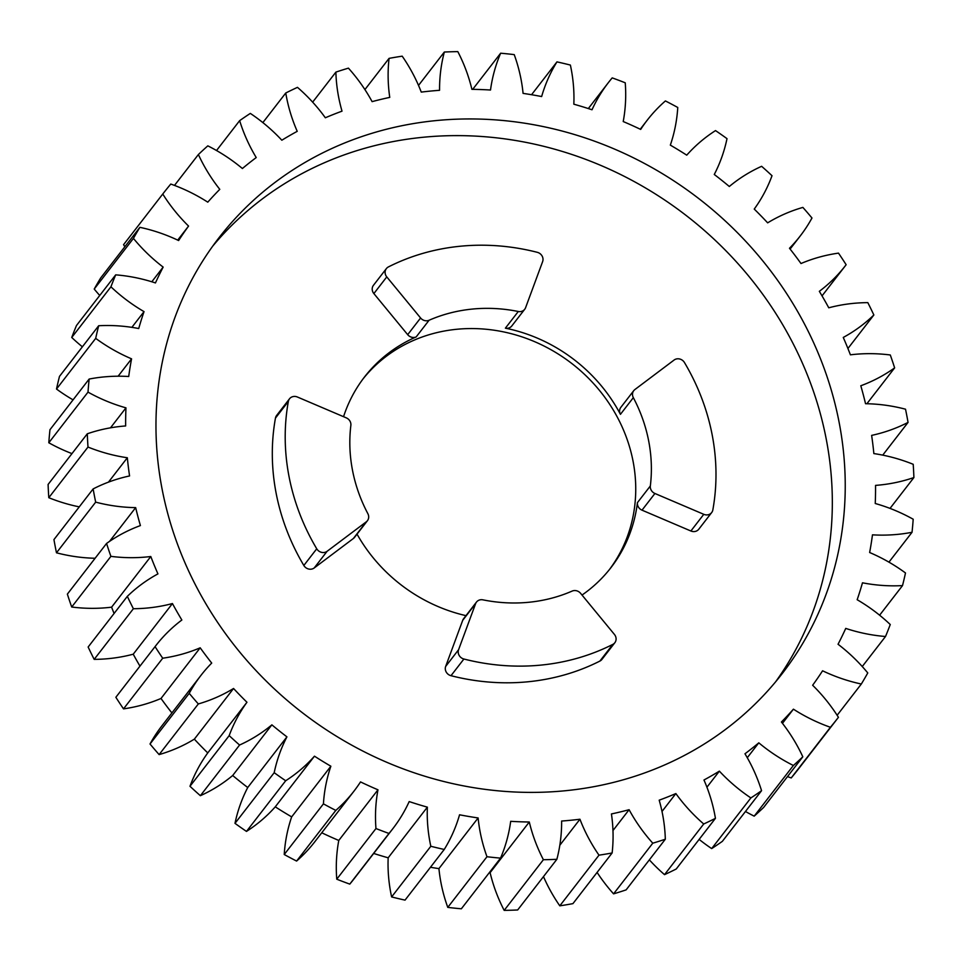 <?xml version="1.0" encoding="UTF-8"?>
<svg xmlns="http://www.w3.org/2000/svg" width="962" height="962" viewBox="0 0 962 962"><rect width="100%" height="100%" fill="white"/><g stroke="black" fill="none" stroke-linecap="round" stroke-linejoin="round"><path stroke-width="1.44" d="M524.723 309.259L511.82 325.938A7.119 6.494 -142.3 0 1 505.387 328.174L518.29 311.496A7.119 6.494 37.7 0 0 524.723 309.259A7.119 6.494 37.7 0 0 525.601 307.684L542.628 261.604A7.119 6.494 37.7 0 0 542.893 258.165A7.119 6.494 37.7 0 0 537.301 252.321A222.559 202.874 -142.3 0 0 388.395 266.931A7.119 6.494 37.7 0 0 386.363 268.614A7.119 6.494 37.7 0 0 386.772 276.9L373.869 293.578L407.684 334.668L420.586 317.989L386.772 276.9M619.72 412.337A7.119 6.494 -142.3 0 1 620.863 407.323L633.766 390.644A7.119 6.494 37.7 0 0 632.623 395.671A7.119 6.494 37.7 0 0 633.333 397.655L620.43 414.333A7.119 6.494 -142.3 0 1 619.72 412.337M711.688 512.542L698.785 529.22A7.119 6.494 -142.3 0 1 690.884 531L703.787 514.321A7.119 6.494 37.7 0 0 711.688 512.542A7.119 6.494 37.7 0 0 712.842 509.92A222.559 202.874 -142.3 0 0 712.181 434.908A222.559 202.874 -142.3 0 0 684.463 362.542A7.119 6.494 37.7 0 0 674.073 360.053L634.896 389.538A7.119 6.494 37.7 0 0 633.766 390.644M703.787 514.321L654.918 493.482L642.015 510.161A7.119 6.494 -142.3 0 1 637.505 504.689A7.119 6.494 -142.3 0 1 637.433 502.633A155.784 142.015 -142.3 0 1 610.906 567.688A155.784 142.015 -142.3 0 1 582.022 595.057M637.433 502.633L650.336 485.966A7.119 6.494 37.7 0 0 650.408 488.011A7.119 6.494 37.7 0 0 654.918 493.482M614.838 642.724L601.935 659.403A7.119 6.494 -142.3 0 1 599.891 661.074L612.794 644.408A7.119 6.494 37.7 0 0 614.838 642.724A7.119 6.494 37.7 0 0 615.981 637.698A7.119 6.494 37.7 0 0 614.429 634.439L580.615 593.35A7.119 6.494 37.7 0 0 572.125 591.089A155.784 142.015 37.7 0 1 482.912 599.843A7.119 6.494 37.7 0 0 476.479 602.08A7.119 6.494 37.7 0 0 475.601 603.655L462.698 620.334L445.671 666.413L458.573 649.735L475.601 603.655M839.141 422.438A356.084 324.603 37.7 0 0 573.448 134.223A356.084 324.603 37.7 0 0 218.975 237.758A356.084 324.603 37.7 0 0 162.061 488.9A356.084 324.603 37.7 0 0 427.753 777.116A356.084 324.603 37.7 0 0 782.226 673.592A356.084 324.603 37.7 0 0 839.141 422.438M775.625 681.805A356.084 324.603 37.7 0 0 826.238 439.117A356.084 324.603 37.7 0 0 566.005 152.573A356.084 324.603 37.7 0 0 212.674 246.2M659.186 800.18A163.805 149.314 -142.3 0 1 662.577 814.297A163.805 149.314 -142.3 0 1 665.319 839.225A427.308 389.514 -142.3 0 1 652.777 843.193A163.805 149.314 -142.3 0 1 629.1 809.703A387.421 353.162 -142.3 0 1 611.435 813.948A163.805 149.314 -142.3 0 1 612.133 852.969A427.308 389.514 -142.3 0 1 598.989 855.17A163.805 149.314 -142.3 0 1 579.942 819.239A387.421 353.162 -142.3 0 1 561.628 821.043A163.805 149.314 -142.3 0 1 556.866 859.306A427.308 389.514 -142.3 0 1 543.386 859.715A163.805 149.314 -142.3 0 1 529.292 822.005A387.421 353.162 -142.3 0 1 510.69 821.32A163.805 149.314 -142.3 0 1 500.553 858.128A427.308 389.514 -142.3 0 1 486.976 856.733A163.805 149.314 -142.3 0 1 478.126 817.953A387.421 353.162 -142.3 0 1 459.559 814.79A163.805 149.314 -142.3 0 1 444.24 849.458A427.308 389.514 -142.3 0 1 430.82 846.271A163.805 149.314 -142.3 0 1 427.368 807.154A387.421 353.162 -142.3 0 1 409.187 801.574A163.805 149.314 -142.3 0 1 392.869 828.643A163.805 149.314 -142.3 0 1 388.973 833.453A427.308 389.514 -142.3 0 1 375.962 828.535A163.805 149.314 -142.3 0 1 377.97 789.802A387.421 353.162 -142.3 0 1 360.522 781.914A163.805 149.314 -142.3 0 1 354.028 791.077A163.805 149.314 -142.3 0 1 335.798 810.401A427.308 389.514 -142.3 0 1 323.424 803.859A163.805 149.314 -142.3 0 1 330.868 766.221A387.421 353.162 -142.3 0 1 314.466 756.18A163.805 149.314 -142.3 0 1 285.678 780.747A427.308 389.514 -142.3 0 1 274.194 772.69A163.805 149.314 -142.3 0 1 286.929 736.856A387.421 353.162 -142.3 0 1 271.873 724.843A163.805 149.314 -142.3 0 1 239.574 745.033A427.308 389.514 -142.3 0 1 229.184 735.617A163.805 149.314 -142.3 0 1 246.957 702.26A387.421 353.162 -142.3 0 1 233.55 688.491A163.805 149.314 -142.3 0 1 198.328 703.943A427.308 389.514 -142.3 0 1 189.225 693.337A163.805 149.314 -142.3 0 1 201.01 675.312A163.805 149.314 -142.3 0 1 211.712 663.071A387.421 353.162 -142.3 0 1 200.192 647.811A163.805 149.314 -142.3 0 1 162.71 658.212A427.308 389.514 -142.3 0 1 155.062 646.62A163.805 149.314 -142.3 0 1 155.76 645.718A163.805 149.314 -142.3 0 1 181.854 620.009A387.421 353.162 -142.3 0 1 172.439 603.547A163.805 149.314 -142.3 0 1 133.381 608.718A427.308 389.514 -142.3 0 1 127.333 596.356A163.805 149.314 -142.3 0 1 157.936 573.893A387.421 353.162 -142.3 0 1 150.793 556.517A163.805 149.314 -142.3 0 1 110.907 556.361A427.308 389.514 -142.3 0 1 106.566 543.458A163.805 149.314 -142.3 0 1 140.404 525.577A387.421 353.162 -142.3 0 1 135.666 507.623A163.805 149.314 -142.3 0 1 95.683 502.14A427.308 389.514 -142.3 0 1 93.134 488.936A163.805 149.314 -142.3 0 1 129.569 475.95A387.421 353.162 -142.3 0 1 127.333 457.756A163.805 149.314 -142.3 0 1 87.999 447.053A427.308 389.514 -142.3 0 1 87.301 433.79A163.805 149.314 -142.3 0 1 125.649 425.95A387.421 353.162 -142.3 0 1 125.962 407.852A163.805 149.314 -142.3 0 1 88.011 392.123A427.308 389.514 -142.3 0 1 89.153 379.052A163.805 149.314 -142.3 0 1 128.716 376.503A387.421 353.162 -142.3 0 1 131.566 358.838A163.805 149.314 -142.3 0 1 95.695 338.371A427.308 389.514 -142.3 0 1 98.677 325.745A163.805 149.314 -142.3 0 1 138.72 328.535A387.421 353.162 -142.3 0 1 144.035 311.628A163.805 149.314 -142.3 0 1 110.931 286.808A427.308 389.514 -142.3 0 1 115.693 274.855A163.805 149.314 -142.3 0 1 155.447 282.936A387.421 353.162 -142.3 0 1 163.155 267.099A163.805 149.314 -142.3 0 1 133.429 238.396A427.308 389.514 -142.3 0 1 139.875 227.333A163.805 149.314 -142.3 0 1 178.619 240.548A387.421 353.162 -142.3 0 1 188.564 226.082A163.805 149.314 -142.3 0 1 162.758 194.023A427.308 389.514 -142.3 0 1 170.779 184.055A163.805 149.314 -142.3 0 1 207.78 202.164A387.421 353.162 -142.3 0 1 219.781 189.346A163.805 149.314 -142.3 0 1 198.388 154.533A427.308 389.514 -142.3 0 1 207.816 145.851A163.805 149.314 -142.3 0 1 242.4 168.518A387.421 353.162 -142.3 0 1 256.229 157.564A163.805 149.314 -142.3 0 1 239.646 120.647A427.308 389.514 -142.3 0 1 250.324 113.408A163.805 149.314 -142.3 0 1 281.83 140.211A387.421 353.162 -142.3 0 1 297.222 131.337A163.805 149.314 -142.3 0 1 285.762 93.001A427.308 389.514 -142.3 0 1 297.474 87.35A163.805 149.314 -142.3 0 1 325.336 117.773A387.421 353.162 -142.3 0 1 342.015 111.159A163.805 149.314 -142.3 0 1 335.882 72.114A427.308 389.514 -142.3 0 1 348.424 68.146A163.805 149.314 -142.3 0 1 372.102 101.635A387.421 353.162 -142.3 0 1 389.754 97.39A163.805 149.314 -142.3 0 1 389.069 58.369A427.308 389.514 -142.3 0 1 402.2 56.169A163.805 149.314 -142.3 0 1 421.26 92.099A387.421 353.162 -142.3 0 1 439.562 90.308A163.805 149.314 -142.3 0 1 444.336 52.032A427.308 389.514 -142.3 0 1 457.816 51.623A163.805 149.314 -142.3 0 1 471.897 89.334A387.421 353.162 -142.3 0 1 490.512 90.019A163.805 149.314 -142.3 0 1 500.649 53.211A427.308 389.514 -142.3 0 1 514.225 54.618A163.805 149.314 -142.3 0 1 521.007 79.149A163.805 149.314 -142.3 0 1 523.075 93.386A387.421 353.162 -142.3 0 1 541.642 96.549A163.805 149.314 -142.3 0 1 556.962 61.881A427.308 389.514 -142.3 0 1 570.382 65.067A163.805 149.314 -142.3 0 1 571.151 68.855A163.805 149.314 -142.3 0 1 573.833 104.197A387.421 353.162 -142.3 0 1 592.015 109.764A163.805 149.314 -142.3 0 1 608.321 82.696A163.805 149.314 -142.3 0 1 612.217 77.886A427.308 389.514 -142.3 0 1 625.24 82.804A163.805 149.314 -142.3 0 1 623.22 121.549A387.421 353.162 -142.3 0 1 640.68 129.425A163.805 149.314 -142.3 0 1 647.173 120.262A163.805 149.314 -142.3 0 1 665.403 100.938A427.308 389.514 -142.3 0 1 677.765 107.479A163.805 149.314 -142.3 0 1 670.334 145.118A387.421 353.162 -142.3 0 1 686.736 155.159A163.805 149.314 -142.3 0 1 715.524 130.591A427.308 389.514 -142.3 0 1 727.007 138.648A163.805 149.314 -142.3 0 1 714.273 174.483A387.421 353.162 -142.3 0 1 729.316 186.496A163.805 149.314 -142.3 0 1 761.627 166.306A427.308 389.514 -142.3 0 1 772.017 175.721A163.805 149.314 -142.3 0 1 754.244 209.079A387.421 353.162 -142.3 0 1 767.652 222.847A163.805 149.314 -142.3 0 1 802.873 207.407A427.308 389.514 -142.3 0 1 811.976 218.001A163.805 149.314 -142.3 0 1 800.192 236.027A163.805 149.314 -142.3 0 1 789.477 248.268A387.421 353.162 -142.3 0 1 800.997 263.528A163.805 149.314 -142.3 0 1 838.491 253.126A427.308 389.514 -142.3 0 1 846.139 264.718A163.805 149.314 -142.3 0 1 845.442 265.632A163.805 149.314 -142.3 0 1 819.335 291.33A387.421 353.162 -142.3 0 1 828.763 307.804A163.805 149.314 -142.3 0 1 867.82 302.633A427.308 389.514 -142.3 0 1 873.857 314.983A163.805 149.314 -142.3 0 1 843.265 337.446A387.421 353.162 -142.3 0 1 850.408 354.822A163.805 149.314 -142.3 0 1 890.295 354.978A427.308 389.514 -142.3 0 1 894.636 367.881A163.805 149.314 -142.3 0 1 860.798 385.762A387.421 353.162 -142.3 0 1 865.535 403.715A163.805 149.314 -142.3 0 1 905.519 409.199A427.308 389.514 -142.3 0 1 906.841 415.8A427.308 389.514 -142.3 0 1 908.056 422.402A163.805 149.314 -142.3 0 1 871.632 435.389A387.421 353.162 -142.3 0 1 873.857 453.583A163.805 149.314 -142.3 0 1 913.203 464.297A427.308 389.514 -142.3 0 1 913.9 477.549A163.805 149.314 -142.3 0 1 875.552 485.389A387.421 353.162 -142.3 0 1 875.24 503.499A163.805 149.314 -142.3 0 1 913.191 519.227A427.308 389.514 -142.3 0 1 912.036 532.287A163.805 149.314 -142.3 0 1 872.474 534.836A387.421 353.162 -142.3 0 1 869.636 552.513A163.805 149.314 -142.3 0 1 905.495 572.967A427.308 389.514 -142.3 0 1 902.512 585.605A163.805 149.314 -142.3 0 1 862.481 582.804A387.421 353.162 -142.3 0 1 857.166 599.723A163.805 149.314 -142.3 0 1 890.259 624.53A427.308 389.514 -142.3 0 1 885.509 636.495A163.805 149.314 -142.3 0 1 845.742 628.402A387.421 353.162 -142.3 0 1 838.046 644.251A163.805 149.314 -142.3 0 1 867.772 672.943A427.308 389.514 -142.3 0 1 861.327 684.018A163.805 149.314 -142.3 0 1 822.582 670.791A387.421 353.162 -142.3 0 1 812.637 685.257A163.805 149.314 -142.3 0 1 838.431 717.315A427.308 389.514 -142.3 0 1 830.422 727.284A163.805 149.314 -142.3 0 1 793.422 709.174A387.421 353.162 -142.3 0 1 781.421 722.005A163.805 149.314 -142.3 0 1 802.813 756.805A427.308 389.514 -142.3 0 1 793.373 765.487A163.805 149.314 -142.3 0 1 758.802 742.832A387.421 353.162 -142.3 0 1 744.973 753.775A163.805 149.314 -142.3 0 1 761.555 790.692A427.308 389.514 -142.3 0 1 750.877 797.931A163.805 149.314 -142.3 0 1 719.372 771.139A387.421 353.162 -142.3 0 1 703.968 780.002A163.805 149.314 -142.3 0 1 714.754 814.549A163.805 149.314 -142.3 0 1 715.439 818.337A427.308 389.514 -142.3 0 1 703.715 823.989A163.805 149.314 -142.3 0 1 675.865 793.566A387.421 353.162 -142.3 0 1 659.186 800.18M314.213 567.965A7.119 6.494 -142.3 0 1 303.836 565.476L316.738 548.797A222.559 202.874 -142.3 0 1 288.347 401.419A7.119 6.494 37.7 0 1 289.514 398.797A7.119 6.494 37.7 0 1 297.414 397.017L346.284 417.857A7.119 6.494 37.7 0 1 350.865 425.384A155.784 142.015 37.7 0 0 352.489 470.214A155.784 142.015 37.7 0 0 367.869 513.684A7.119 6.494 37.7 0 1 367.436 520.695A7.119 6.494 37.7 0 1 366.306 521.813L327.116 551.286L314.213 567.965L353.403 538.479L366.306 521.813M343.554 416.69A155.784 142.015 -142.3 0 1 364.49 377.008A155.784 142.015 -142.3 0 1 416.173 336.928A7.119 6.494 -142.3 0 1 407.684 334.668M518.29 311.496A155.784 142.015 37.7 0 0 429.076 320.25L416.173 336.928M505.387 328.174A155.784 142.015 -142.3 0 1 620.43 414.333M650.336 485.966A155.784 142.015 37.7 0 0 648.713 441.137A155.784 142.015 37.7 0 0 633.333 397.655M363.131 378.787A155.784 142.015 -142.3 0 1 517.989 335.594A155.784 142.015 -142.3 0 1 633.08 461.339A155.784 142.015 -142.3 0 1 609.523 569.432M465.969 615.644A155.784 142.015 -142.3 0 1 357.034 534.138M367.436 520.695L354.533 537.373A7.119 6.494 -142.3 0 1 353.403 538.479M288.347 401.419L275.457 418.097A222.559 202.874 37.7 0 0 303.836 565.476M275.457 418.097A7.119 6.494 -142.3 0 1 276.611 415.476L289.514 398.797M373.869 293.578A7.119 6.494 -142.3 0 1 373.46 285.293L386.363 268.614M642.015 510.161L690.884 531M612.794 644.408A222.559 202.874 -142.3 0 1 463.9 659.018L450.998 675.697A222.559 202.874 37.7 0 0 599.891 661.074M450.998 675.697A7.119 6.494 -142.3 0 1 445.671 666.413M462.698 620.334A7.119 6.494 -142.3 0 1 463.576 618.746L476.479 602.08M500.553 858.128L461.351 908.789A427.308 389.514 37.7 0 1 447.775 907.382L486.976 856.733M529.292 822.005L490.103 872.666A163.805 149.314 37.7 0 0 504.184 910.377L543.386 859.715M556.866 859.306L517.664 909.968A427.308 389.514 37.7 0 1 504.184 910.377M579.942 819.239L559.836 845.225M543.482 876.598A163.805 149.314 37.7 0 0 559.8 905.831L598.989 855.17M612.133 852.969L572.931 903.631A427.308 389.514 37.7 0 1 559.8 905.831M629.1 809.703L612.974 830.543M597.089 872.414A163.805 149.314 37.7 0 0 613.576 893.854L652.777 843.193M665.319 839.225L626.118 889.886A427.308 389.514 37.7 0 1 613.576 893.854M675.865 793.566L662 811.483M649.35 859.86A163.805 149.314 37.7 0 0 664.526 874.65L703.715 823.989M664.526 874.65A427.308 389.514 37.7 0 0 676.238 868.999L715.439 818.337M719.372 771.139L706.926 787.217M699.146 839.393A163.805 149.314 37.7 0 0 711.676 848.592L750.877 797.931M761.555 790.692L722.354 841.353A427.308 389.514 37.7 0 1 711.676 848.592M758.802 742.832L747.27 757.719M745.466 811.483A163.805 149.314 37.7 0 0 754.184 816.149L793.373 765.487M802.813 756.805L763.612 807.467A427.308 389.514 37.7 0 1 754.184 816.149M793.422 709.174L782.467 723.328M787.505 776.587A163.805 149.314 37.7 0 0 791.221 777.945L830.422 727.284M838.431 717.315L799.242 767.977A427.308 389.514 37.7 0 1 791.221 777.945M837.132 715.271L861.327 684.018M862.253 666.534L885.509 636.495M879.617 615.199L902.512 585.605M888.936 562.145L912.036 532.287M890.03 508.393L913.9 477.549M882.731 455.134L908.056 422.402M866.882 403.739L894.636 367.881M847.919 348.509L873.857 314.983M556.962 61.881L531.553 94.721M500.649 53.211L472.691 89.346M444.336 52.032L418.518 85.402M389.069 58.369L364.911 89.586M335.882 72.114L312.65 102.14M285.762 93.001L262.854 122.607M239.646 120.647L216.534 150.517M198.388 154.533L174.495 185.413M177.705 240.115L188.564 226.082M162.758 194.023L123.569 244.685A163.805 149.314 37.7 0 0 124.868 246.729M133.429 238.396L94.228 289.057A427.308 389.514 37.7 0 1 100.673 277.982L139.875 227.333M151.804 281.77L163.155 267.099M94.228 289.057A163.805 149.314 37.7 0 0 99.747 295.466M110.931 286.808L71.741 337.47A427.308 389.514 37.7 0 1 76.491 325.505L115.693 274.855M131.866 327.357L144.035 311.628M71.741 337.47A163.805 149.314 37.7 0 0 82.383 346.801M95.695 338.371L56.505 389.033A427.308 389.514 37.7 0 1 59.488 376.395L98.677 325.745M118.11 376.214L131.566 358.838M56.505 389.033A163.805 149.314 37.7 0 0 73.064 399.855M88.011 392.123L48.809 442.773A427.308 389.514 37.7 0 1 49.964 429.713L89.153 379.052M110.498 427.825L125.962 407.852M48.809 442.773A163.805 149.314 37.7 0 0 71.97 453.607M87.999 447.053L48.797 497.703A427.308 389.514 37.7 0 1 48.1 484.451L87.301 433.79M108.465 482.142L127.333 457.756M48.797 497.703A163.805 149.314 37.7 0 0 79.269 506.866M95.683 502.14L56.481 552.801A427.308 389.514 37.7 0 1 53.944 539.598L93.134 488.936M109.536 541.39L135.666 507.623M56.481 552.801A163.805 149.314 37.7 0 0 95.118 558.261M110.907 556.361L71.705 607.022A427.308 389.514 37.7 0 1 67.364 594.119L106.566 543.458M71.705 607.022A163.805 149.314 37.7 0 0 111.592 607.178L150.793 556.517M133.381 608.718L94.18 659.367A427.308 389.514 37.7 0 1 88.143 647.017L127.333 596.356M94.18 659.367A163.805 149.314 37.7 0 0 133.237 654.196L172.439 603.547M155.76 645.718L116.558 696.368A163.805 149.314 37.7 0 0 115.861 697.282L155.062 646.62M162.71 658.212L123.509 708.874A163.805 149.314 37.7 0 0 161.003 698.472L200.192 647.811M201.01 675.312L161.808 725.973A163.805 149.314 37.7 0 0 150.024 743.999L189.225 693.337M198.328 703.943L159.127 754.593A163.805 149.314 37.7 0 0 194.348 739.153L233.55 688.491M246.957 702.26L207.756 752.921A163.805 149.314 37.7 0 0 189.983 786.279L229.184 735.617M239.574 745.033L200.373 795.694A163.805 149.314 37.7 0 0 232.684 775.504L271.873 724.843M286.929 736.856L247.727 787.517A163.805 149.314 37.7 0 0 234.993 823.352L274.194 772.69M285.678 780.747L246.476 831.408A163.805 149.314 37.7 0 0 275.264 806.841L314.466 756.18M330.868 766.221L291.666 816.882A163.805 149.314 37.7 0 0 284.235 854.521L323.424 803.859M335.798 810.401L296.597 861.062A163.805 149.314 37.7 0 0 314.827 841.738L354.028 791.077M377.97 789.802L338.78 840.451A163.805 149.314 37.7 0 0 336.76 879.196L375.962 828.535M388.973 833.453L349.783 884.114A163.805 149.314 37.7 0 0 353.679 879.304L392.869 828.643M427.368 807.154L388.167 857.803A163.805 149.314 37.7 0 0 391.618 896.933L430.82 846.271M444.24 849.458L405.038 900.119A427.308 389.514 37.7 0 1 391.618 896.933M478.126 817.953L438.925 868.614A163.805 149.314 37.7 0 0 447.775 907.382M430.447 867.279A387.421 353.162 37.7 0 0 438.925 868.614M373.677 853.438A387.421 353.162 37.7 0 0 388.167 857.803M336.76 879.196A427.308 389.514 37.7 0 0 349.783 884.114M321.753 832.779A387.421 353.162 37.7 0 0 338.78 840.451M284.235 854.521A427.308 389.514 37.7 0 0 296.597 861.062M275.264 806.841A387.421 353.162 37.7 0 0 291.666 816.882M234.993 823.352A427.308 389.514 37.7 0 0 246.476 831.408M232.684 775.504A387.421 353.162 37.7 0 0 247.727 787.517M189.983 786.279A427.308 389.514 37.7 0 0 200.373 795.694M194.348 739.153A387.421 353.162 37.7 0 0 207.756 752.921M150.024 743.999A427.308 389.514 37.7 0 0 159.127 754.593M161.003 698.472A387.421 353.162 37.7 0 0 171.897 712.938M115.861 697.282A427.308 389.514 37.7 0 0 123.509 708.874M133.237 654.196A387.421 353.162 37.7 0 0 139.959 666.125M111.592 607.178A387.421 353.162 37.7 0 0 114.081 613.491M489.309 872.654A387.421 353.162 37.7 0 0 490.103 872.666M458.573 649.735A7.119 6.494 37.7 0 0 463.9 659.018M420.586 317.989A7.119 6.494 37.7 0 0 429.076 320.25M316.738 548.797A7.119 6.494 37.7 0 0 327.116 551.286M845.442 265.632L822.041 295.875M800.192 236.027L790.103 249.062M647.173 120.262L640.247 129.221M608.321 82.696L588.323 108.562"/></g></svg>
